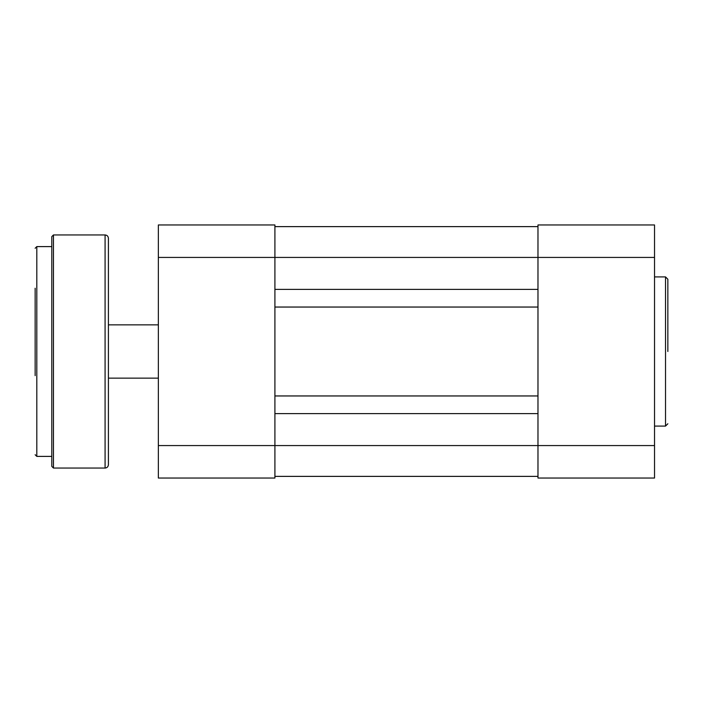 <?xml version="1.0" encoding="UTF-8"?>
<svg xmlns="http://www.w3.org/2000/svg" width="703" height="703" viewBox="0 0 703 703"><rect width="100%" height="100%" fill="white"/><g stroke="black" fill="none" stroke-linecap="round" stroke-linejoin="round"><path stroke-width="1.05" d="M35.15 375.639L35.15 288.23M35.15 303.881L35.15 327.361M51.802 351.5L51.802 236.612L53.463 234.951L53.463 468.049L51.802 466.388L51.802 351.5L51.802 466.388M108.411 238.282L108.411 464.718C108.209 466.739 107.102 467.855 105.081 468.049L105.081 234.951C107.102 235.145 108.209 236.261 108.411 238.282M108.411 379.805L108.411 323.195M108.411 303.881L108.411 288.23M108.411 430.421L108.411 414.77M274.908 476.379L537.98 476.379M274.908 413.601L537.98 413.601M274.908 395.956L537.98 395.956M274.908 307.044L537.98 307.044M274.908 289.399L537.98 289.399M274.908 226.621L537.98 226.621M228.29 224.96L175.012 224.96L274.908 224.96L274.908 478.04L158.36 478.04L158.36 224.96L274.908 224.96M175.012 224.96L158.36 224.96M667.85 351.5L667.85 279.24L667.85 351.5M654.528 224.96L654.528 478.04L537.98 478.04L537.98 224.96L654.528 224.96M51.802 246.604L36.811 246.604L36.811 456.396L35.15 454.727M158.36 445.57L654.528 445.57M158.36 257.43L654.528 257.43M654.528 426.088L665.521 426.088L665.521 276.912L667.85 279.24M36.811 246.604L35.15 248.273M105.081 234.951L53.463 234.951M105.081 468.049L53.463 468.049M51.802 456.396L36.811 456.396M665.521 276.912L654.528 276.912M665.521 426.088L667.85 423.76M108.411 324.856L158.36 324.856M108.411 378.144L158.36 378.144"/></g></svg>
